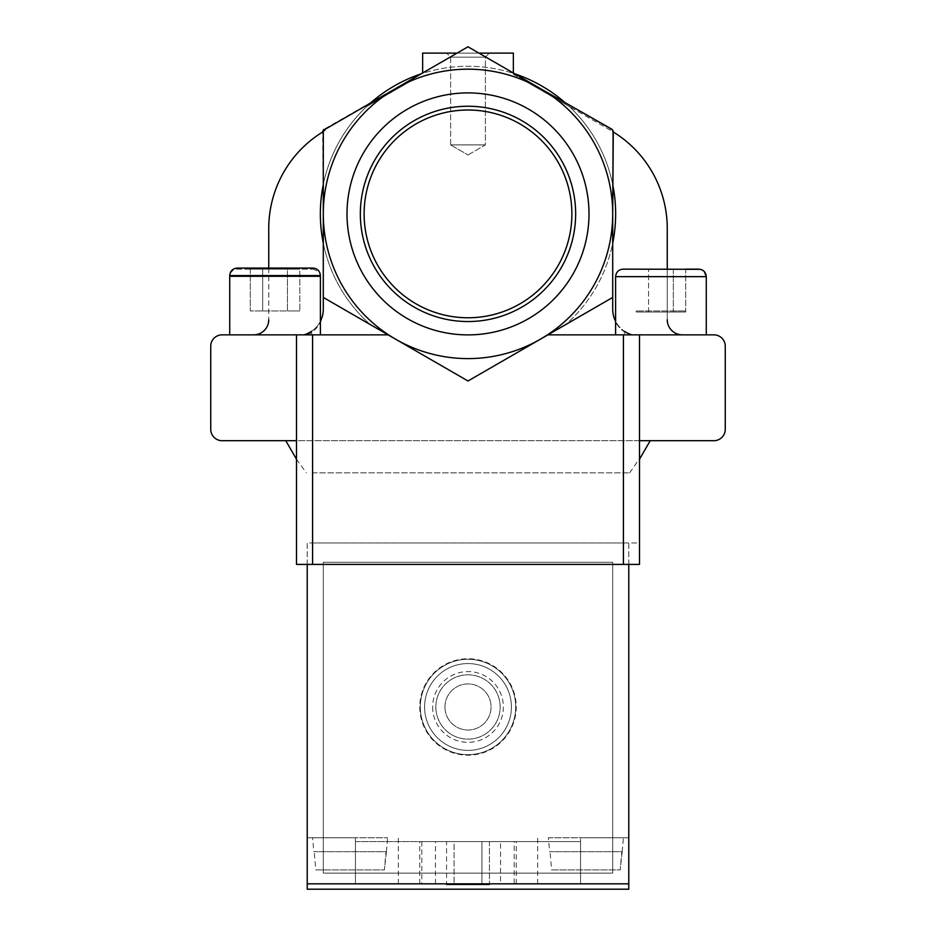 <?xml version="1.0" encoding="UTF-8"?>
<svg xmlns="http://www.w3.org/2000/svg" width="936" height="936" viewBox="0 0 936 936"><rect width="100%" height="100%" fill="white"/><g stroke="black" fill="none" stroke-linecap="round" stroke-linejoin="round"><path stroke-width="0.7" stroke-dasharray="4.68 3.51" d="M420.299 706.972A47.701 47.701 0 0 0 491.845 748.285A47.701 47.701 0 0 0 491.845 665.66A47.701 47.701 0 0 0 420.299 706.972A47.701 47.701 0 0 0 491.845 748.285A47.701 47.701 0 0 0 491.845 665.66A47.701 47.701 0 0 0 420.299 706.972M444.951 706.972A23.049 23.049 0 0 0 468 730.022A23.049 23.049 0 0 0 491.049 706.972A23.049 23.049 0 0 0 468 683.923A23.049 23.049 0 0 0 444.951 706.972A23.049 23.049 0 0 0 479.524 726.933A23.049 23.049 0 0 0 479.524 687.012A23.049 23.049 0 0 0 444.951 706.972M432.631 706.972A35.369 35.369 0 0 0 485.69 737.603A35.369 35.369 0 0 0 485.69 676.342A35.369 35.369 0 0 0 432.631 706.972M424.593 706.972A43.407 43.407 0 0 0 489.703 744.576A43.407 43.407 0 0 0 489.703 669.38A43.407 43.407 0 0 0 424.593 706.972A43.407 43.407 0 0 0 489.703 744.576A43.407 43.407 0 0 0 489.703 669.38A43.407 43.407 0 0 0 424.593 706.972A43.407 43.407 0 0 0 489.703 744.576A43.407 43.407 0 0 0 489.703 669.38A43.407 43.407 0 0 0 424.593 706.972A43.407 43.407 0 0 0 489.703 744.576A43.407 43.407 0 0 0 489.703 669.38A43.407 43.407 0 0 0 424.593 706.972M435.848 706.972A32.152 32.152 0 0 0 484.076 734.818A32.152 32.152 0 0 0 484.076 679.126A32.152 32.152 0 0 0 435.848 706.972A32.152 32.152 0 0 0 484.076 734.818A32.152 32.152 0 0 0 484.076 679.126A32.152 32.152 0 0 0 435.848 706.972M419.761 706.972A48.239 48.239 0 0 0 492.114 748.753A48.239 48.239 0 0 0 492.114 665.203A48.239 48.239 0 0 0 419.761 706.972A48.239 48.239 0 0 0 492.114 748.753A48.239 48.239 0 0 0 492.114 665.203A48.239 48.239 0 0 0 419.761 706.972M612.706 873.124L612.706 562.267L323.294 562.267L323.294 873.124L612.706 873.124L612.706 562.267L323.294 562.267L323.294 873.124L612.706 873.124M450.625 144.904L485.375 144.904L450.625 144.904L485.375 144.904L450.625 144.904L450.625 57.166L485.375 57.166L450.625 57.166L485.375 57.166L450.625 57.166L446.566 53.106L489.434 53.106L446.566 53.106L489.434 53.106L446.566 53.106L450.625 57.166L450.625 144.904L468 154.943L450.625 144.904M364.116 213.899A103.884 103.884 0 0 0 519.936 303.861A103.884 103.884 0 0 0 519.936 123.926A103.884 103.884 0 0 0 364.116 213.899M299.812 268.07L262.677 268.07L287.434 268.07L287.434 310.951L250.298 310.951L299.812 310.951L250.298 310.951L299.812 310.951L287.434 310.951L287.434 269.147L299.812 269.147L299.812 310.951L299.812 268.07L287.434 268.07L287.434 310.951L287.434 269.147L250.298 269.147L250.298 310.951L250.298 268.07L262.677 268.07L250.298 268.07M685.702 312.016L648.566 312.016L685.702 312.016L685.702 269.147L623.107 269.147L685.702 269.147L636.188 269.147L685.702 269.147L636.188 269.147L673.323 269.147L673.323 310.951L636.188 310.951L685.702 310.951L673.323 310.951L673.323 269.147L685.702 269.147L685.702 310.951M360.348 213.899A107.652 107.652 0 0 0 521.82 307.125A107.652 107.652 0 0 0 521.82 120.662A107.652 107.652 0 0 0 360.348 213.899M513.361 53.106L422.639 53.106L422.639 73.382A147.654 147.654 0 0 1 513.361 73.382L513.361 53.106M478.928 53.106L457.072 53.106M648.566 312.016L636.188 312.016L648.566 312.016L648.566 269.147L648.566 312.016M250.298 269.147L262.677 269.147L262.677 310.951L262.677 269.147L299.812 269.147M262.677 268.07L262.677 310.951L262.677 268.07M636.188 312.016L636.188 310.951M323.797 129.402A167.134 167.134 0 0 0 322.721 131.251L323.294 213.899A144.706 144.706 0 0 0 540.353 339.218A144.706 144.706 0 0 0 612.706 213.899L612.706 130.35L468 46.8L323.797 129.402M324.359 129.73L370.235 103.241A147.654 147.654 0 0 1 421.06 73.897L370.235 103.241L421.06 73.897M514.94 73.897L468 46.8L514.94 73.897A147.654 147.654 0 0 1 565.765 103.241L514.94 73.897L612.706 130.35L612.706 184.556A147.654 147.654 0 0 0 569.427 106.587L555.013 98.268A144.706 144.706 0 0 0 524.628 80.73L555.013 98.268A144.706 144.706 0 0 0 524.628 80.73L513.361 74.225L513.361 73.382A147.654 147.654 0 0 0 422.639 73.382L422.639 72.985M323.294 131.613A113.396 113.396 0 0 0 268.737 228.548L268.737 319.738A15.116 15.116 0 0 1 253.621 334.854L304.001 334.854L311.63 331.239A26.793 26.793 0 0 0 323.294 309.126L323.294 131.613A113.396 113.396 0 0 1 325.435 130.338A113.396 113.396 0 0 0 323.294 131.613L323.294 184.556A147.654 147.654 0 0 1 366.573 106.587L411.372 80.73A144.706 144.706 0 0 0 380.987 98.268L411.372 80.73A144.706 144.706 0 0 0 380.987 98.268L366.573 106.587A147.654 147.654 0 0 0 323.294 184.556L323.294 243.243A147.654 147.654 0 0 1 323.294 184.556L323.294 131.59M540.353 88.569A144.706 144.706 0 0 0 323.294 213.899L323.294 297.437L468 380.987L565.765 324.546A147.654 147.654 0 0 0 612.706 243.243L612.706 131.613A113.396 113.396 0 0 0 610.564 130.338L569.427 106.587L610.564 130.338A113.396 113.396 0 0 1 612.706 131.613L612.706 184.556A147.654 147.654 0 0 1 612.706 243.243L612.706 213.899A144.706 144.706 0 0 0 540.353 88.569M347.01 213.899A120.99 120.99 0 0 0 528.501 318.685A120.99 120.99 0 0 0 528.501 109.114A120.99 120.99 0 0 0 347.01 213.899M513.361 72.985L513.361 74.225L569.427 106.587A147.654 147.654 0 0 1 612.706 184.556L613.279 131.251A167.134 167.134 0 0 0 612.202 129.402L565.765 103.241M673.323 269.147L673.323 312.016L673.323 269.147M370.235 103.241L323.294 130.35L323.294 184.556M237.217 269.147L312.893 269.147L237.217 269.147C232.654 269.591 230.162 272.084 229.718 276.646L320.393 276.646L229.718 276.646L229.718 334.854L320.393 334.854L311.63 334.854L311.63 332.315A26.793 26.793 0 0 0 323.294 310.202A26.793 26.793 0 0 1 306.996 334.854L304.001 334.854M312.893 268.07L237.217 268.07M612.706 184.556L612.706 309.126A26.793 26.793 0 0 0 624.37 331.239L631.999 334.854L682.379 334.854A15.116 15.116 0 0 1 667.263 319.738L667.263 228.548A113.396 113.396 0 0 0 612.706 131.613M698.782 269.147L623.107 269.147C618.544 269.591 616.052 272.084 615.607 276.646L706.282 276.646L615.607 276.646L615.607 334.854L682.379 334.854M446.566 884.462L489.434 884.462L489.434 841.581L446.566 841.581L580.554 841.581L489.434 841.581L489.434 883.841L580.554 883.841L537.673 883.841L580.554 883.841L580.554 841.581L580.554 883.841L489.434 883.841L489.434 841.581M323.294 243.243A147.654 147.654 0 0 0 370.235 324.546L468 380.987L370.235 324.546A147.654 147.654 0 0 1 323.294 243.243L323.294 297.437M268.737 268.07L268.737 319.738M667.263 319.738L667.263 269.147M612.706 297.437L612.706 243.243A147.654 147.654 0 0 1 565.765 324.546L612.706 297.437L612.706 243.243M551.62 869.907L620.194 869.907L551.62 869.907L620.194 869.907L621.808 851.678L550.005 851.678L622.206 851.678L620.194 869.907L551.62 869.907L550.005 851.678L551.62 869.907M229.718 334.854L222.078 334.854A11.337 11.337 0 0 0 210.74 346.191L210.74 429.355A11.337 11.337 0 0 0 222.078 440.692L713.922 440.692A11.337 11.337 0 0 0 725.26 429.355L725.26 346.191A11.337 11.337 0 0 0 713.922 334.854L547.911 334.854L624.37 334.854L615.607 334.854L624.37 334.854L624.37 331.742A25.728 25.728 0 0 1 612.706 310.202A25.728 25.728 0 0 0 631.086 334.854L624.37 331.742M311.63 332.315L306.996 334.854L253.621 334.854M388.089 334.854L311.63 334.854L311.63 331.239A26.793 26.793 0 0 0 320.393 321.235M547.911 334.854L468 380.987L547.911 334.854L624.37 334.854L624.37 331.239A26.793 26.793 0 0 1 615.607 321.235M631.999 334.854L615.607 334.854M355.446 841.581L446.566 841.581L355.446 841.581L355.446 883.841L355.446 841.581M454.065 841.581L516.239 841.581L419.761 841.581L454.065 841.581L454.065 883.841L454.065 841.581M315.806 869.907L384.38 869.907L315.806 869.907L384.38 869.907L385.995 851.678L314.192 851.678L386.392 851.678L384.38 869.907L315.806 869.907L314.192 851.678L315.806 869.907M548.391 837.743L623.423 837.743L548.391 837.743L549.607 851.678M312.577 472.844L629.659 472.844L312.577 472.844L312.577 542.974L639.51 542.974L639.51 459.237M639.51 334.854L639.51 440.692L285.772 440.692L296.49 440.692L296.49 334.854M296.49 440.692L296.49 564.408L639.51 564.408L639.51 542.974L312.577 542.974M629.659 472.844L639.51 458.675L639.51 440.692M296.49 459.237L306.341 472.844M446.566 883.841L355.446 883.841L446.566 883.841L446.566 841.581M580.554 837.743L628.781 837.743L628.781 883.841L580.554 883.841L628.781 883.841L628.781 837.743L580.554 837.743L580.554 883.841L580.554 837.743M421.82 841.581L421.82 883.841L516.239 883.841L514.18 883.841L514.18 841.581M514.18 883.841L500.514 883.841L500.514 841.581M421.82 883.841L481.935 883.841L481.935 841.581L481.935 883.841L500.514 883.841M435.486 883.841L435.486 841.581M312.577 837.743L387.609 837.743L312.577 837.743L313.794 851.678M355.446 837.743L307.219 837.743L355.446 837.743L355.446 883.841L398.326 883.841L307.219 883.841L355.446 883.841L355.446 837.743M628.781 883.841L307.219 883.841L307.219 837.743L307.219 883.841M628.781 564.408L628.781 542.974L307.219 542.974L307.219 889.2L628.781 889.2L628.781 542.974L307.219 542.974L307.219 564.408M320.393 275.57L229.718 275.57M706.282 334.854L706.282 276.646L615.607 276.646M623.423 542.974L623.423 472.844M468 154.943L485.375 144.904L485.375 57.166L489.434 53.106L485.375 57.166L485.375 144.904L468 154.943M320.393 334.854L320.393 276.646C319.375 275.664 323.259 272.996 312.893 269.147M704.352 271.627L702.983 270.422M701.895 269.814L700.362 269.311M622.206 851.678L623.423 837.743M537.673 883.841L537.673 837.743M516.239 883.841L516.239 841.581M419.761 883.841L419.761 841.581M386.392 851.678L387.609 837.743M398.326 883.841L398.326 837.743"/><path stroke-width="1.4" d="M364.116 213.899A103.884 103.884 0 0 0 519.936 303.861A103.884 103.884 0 0 0 519.936 123.926A103.884 103.884 0 0 0 364.116 213.899M360.348 213.899A107.652 107.652 0 0 0 521.82 307.125A107.652 107.652 0 0 0 521.82 120.662A107.652 107.652 0 0 0 360.348 213.899M513.361 72.985L513.361 53.106L478.928 53.106M457.072 53.106L422.639 53.106L422.639 72.985M324.359 129.73L323.797 129.402A167.134 167.134 0 0 0 322.721 131.251L323.294 131.59M395.647 88.569L468 46.8L540.353 88.569A144.706 144.706 0 0 0 323.294 213.899L323.294 130.35L395.647 88.569M347.01 213.899A120.99 120.99 0 0 0 528.501 318.685A120.99 120.99 0 0 0 528.501 109.114A120.99 120.99 0 0 0 347.01 213.899M613.279 131.251A167.134 167.134 0 0 0 612.202 129.402L540.353 88.569A144.706 144.706 0 0 1 612.706 213.899L612.706 297.437L540.353 339.218A144.706 144.706 0 0 0 612.706 213.899L613.279 131.251M565.765 103.241A147.654 147.654 0 0 0 514.94 73.897M421.06 73.897A147.654 147.654 0 0 0 370.235 103.241M323.294 184.556A147.654 147.654 0 0 0 323.294 243.243M237.217 268.07L312.893 268.07C317.456 268.515 319.948 271.019 320.393 275.57L229.718 275.57C230.162 271.019 232.654 268.515 237.217 268.07M685.702 269.147L698.782 269.147L685.702 269.147M323.294 213.899A144.706 144.706 0 0 0 540.353 339.218L468 380.987L395.647 339.218L323.294 297.437L323.294 213.899M612.706 243.243A147.654 147.654 0 0 0 612.706 184.556M615.607 334.854L615.607 276.646C616.052 272.084 618.544 269.591 623.107 269.147L700.362 269.311M489.434 883.841L489.434 884.462L446.566 884.462L446.566 883.841M323.294 131.613A113.396 113.396 0 0 0 268.737 228.548L268.737 268.07M323.294 297.437L323.294 309.126A26.793 26.793 0 0 1 320.393 321.235M667.263 269.147L667.263 228.548A113.396 113.396 0 0 0 612.706 131.613M615.607 321.235A26.793 26.793 0 0 1 612.706 309.126L612.706 297.437M388.089 334.854L222.078 334.854A11.337 11.337 0 0 0 210.74 346.191L210.74 429.355A11.337 11.337 0 0 0 222.078 440.692L296.49 440.692M253.621 334.854A15.116 15.116 0 0 0 268.737 319.738M304.001 334.854A26.793 26.793 0 0 0 311.63 331.239M229.718 334.854L229.718 275.57M667.263 319.738A15.116 15.116 0 0 0 682.379 334.854M624.37 331.239A26.793 26.793 0 0 0 631.999 334.854M639.51 440.692L713.922 440.692A11.337 11.337 0 0 0 725.26 429.355L725.26 346.191A11.337 11.337 0 0 0 713.922 334.854L639.51 334.854L639.51 564.408L296.49 564.408L296.49 334.854M639.51 334.854L547.911 334.854M307.219 883.841L307.219 889.2L628.781 889.2L628.781 883.841L307.219 883.841L307.219 564.408M628.781 564.408L628.781 883.841M615.607 276.646L706.282 276.646L704.352 271.627M312.577 564.408L312.577 334.854M623.423 564.408L623.423 334.854M702.983 270.422L701.895 269.814M706.282 334.854L706.282 276.646C705.838 272.084 703.345 269.591 698.782 269.147M320.393 334.854L320.393 275.57M639.51 459.237L650.227 440.692M296.49 459.237L285.772 440.692"/></g></svg>
